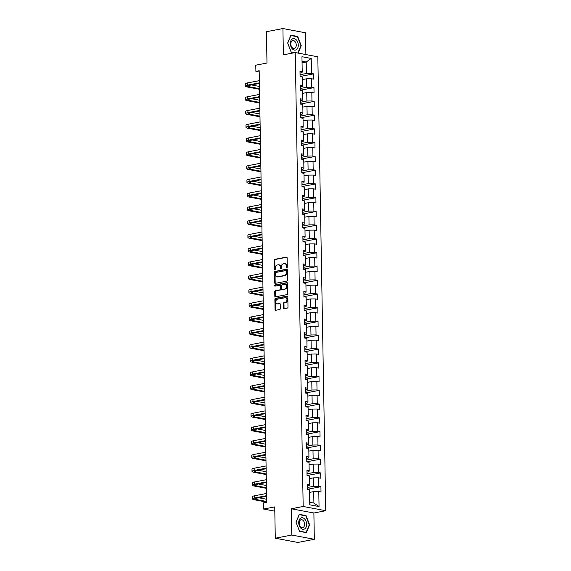 <?xml version="1.0" encoding="UTF-8"?>
<svg xmlns="http://www.w3.org/2000/svg" width="571" height="571" viewBox="0 0 571 571"><rect width="100%" height="100%" fill="white"/><g stroke="black" fill="none" stroke-linecap="round" stroke-linejoin="round"><path stroke-width="0.86" d="M286.856 267.735A0.614 0.45 -79.4 0 0 287.299 267.035L287.134 257.842A0.885 0.635 -79.4 0 0 286.471 257.1L274.822 259.334A0.885 0.635 -79.4 0 0 274.187 260.326L274.351 269.526A0.614 0.45 -79.4 0 0 275.258 269.348L275.236 268.163A2.819 2.041 -79.4 0 1 277.256 264.994L278.227 264.808A2.819 2.041 -79.4 0 1 278.798 264.801A2.819 2.041 -79.4 0 1 280.347 267.178L280.368 268.37A0.614 0.45 -79.4 0 0 281.275 268.192L281.253 267.007A2.819 2.041 -79.4 0 1 283.28 263.838L284.251 263.652A2.819 2.041 -79.4 0 1 284.822 263.645A2.819 2.041 -79.4 0 1 286.371 266.022L286.392 267.214A0.614 0.45 -79.4 0 0 286.856 267.735M283.43 307.94A0.885 0.635 -79.4 0 0 284.094 308.683L287.363 308.055A0.885 0.635 -79.4 0 0 287.991 307.062L287.82 296.841A0.885 0.635 -79.4 0 0 287.156 296.106L275.5 298.34A0.885 0.635 -79.4 0 0 274.872 299.332L275.051 309.546A0.885 0.635 -79.4 0 0 275.714 310.289L279.662 309.532A0.885 0.635 -79.4 0 0 280.29 308.54L280.218 304.165A0.885 0.635 -79.4 0 0 279.554 303.429L277.599 303.801A2.363 1.706 -79.4 0 1 277.121 303.808A2.363 1.706 -79.4 0 1 275.836 301.495A2.363 1.706 -79.4 0 1 277.513 299.168L285.186 297.698A2.363 1.706 -79.4 0 1 285.657 297.698A2.363 1.706 -79.4 0 1 286.949 300.003A2.363 1.706 -79.4 0 1 285.264 302.33L283.987 302.573A0.885 0.635 -79.4 0 0 283.352 303.565L283.43 307.94L284.044 308.055A0.885 0.635 -79.4 0 0 284.258 308.647M305.878 54.552L305.499 32.79L282.923 28.55L266.436 31.712L266.985 63.031L255.772 65.18L255.887 71.354L259.177 70.725L266.714 502.244L263.417 502.873L263.524 509.047L274.808 511.166M291.767 535.048L314.335 539.288L313.879 513.001L291.303 508.761L291.767 535.048L275.279 538.21L274.737 506.898L263.524 509.047M291.303 508.761L303.172 506.477L295.25 52.561L317.826 56.8L325.748 510.717L303.172 506.477M282.923 28.55L283.38 54.837L295.25 52.561M286.892 281.125A0.885 0.635 -79.4 0 0 287.527 280.133L287.349 269.919A0.885 0.635 -79.4 0 0 286.685 269.177L275.036 271.411A0.885 0.635 -79.4 0 0 274.401 272.403L274.58 282.616A0.885 0.635 -79.4 0 0 275.243 283.359L286.892 281.125M287.584 283.38L287.763 293.601A0.885 0.635 -79.4 0 1 287.127 294.586L275.479 296.827A0.885 0.635 -79.4 0 1 274.815 296.085L274.737 291.71A0.885 0.635 -79.4 0 1 275.372 290.718L280.097 289.811A0.885 0.635 -79.4 0 0 280.725 288.826L280.675 285.921A0.885 0.635 -79.4 0 0 280.011 285.179L275.094 286.128A0.614 0.45 -79.4 0 1 275.072 284.915L286.92 282.638A0.885 0.635 -79.4 0 1 287.584 283.38M314.335 539.288L297.855 542.45L275.279 538.21M320.923 486.692L318.697 486.271L318.547 477.806L320.774 478.22L320.681 472.931L318.454 472.51L318.304 464.045L320.531 464.459L320.438 459.17L318.211 458.749L318.068 450.283L320.295 450.705L320.203 445.409L317.976 444.987L317.826 436.522L320.053 436.943L319.96 431.647L317.733 431.226L317.583 422.761L319.81 423.182L319.717 417.886L317.49 417.472L317.348 409L319.574 409.421L319.482 404.125L317.255 403.711L317.105 395.239L319.332 395.66L319.239 390.364L317.012 389.95L316.862 381.478L319.089 381.899L318.996 376.603L316.769 376.189L316.627 367.717L318.854 368.138L318.761 362.842L316.534 362.428L316.384 353.956L318.611 354.377L318.518 349.081L316.291 348.667L316.141 340.195L318.368 340.616L318.275 335.327L316.048 334.906L315.906 326.441L318.133 326.855L318.04 321.566L315.813 321.145L315.663 312.68L317.89 313.094L317.797 307.805L315.57 307.384L315.42 298.918L317.647 299.332L317.555 294.044L315.328 293.622L315.185 285.157L317.412 285.571L317.319 280.282L315.092 279.861L314.942 271.396L317.169 271.81L317.076 266.521L314.849 266.1L314.7 257.635L316.926 258.056L316.834 252.76L314.607 252.339L314.464 243.874L316.691 244.295L316.598 238.999L314.371 238.578L314.221 230.113L316.448 230.534L316.355 225.238L314.129 224.824L313.979 216.352L316.206 216.773L316.12 211.477L313.893 211.063L313.743 202.591L315.97 203.012L315.877 197.716L313.65 197.302L313.5 188.83L315.727 189.251L315.635 183.955L313.408 183.541L313.265 175.069L315.485 175.49L315.399 170.194L313.172 169.78L313.022 161.308L315.249 161.729L315.156 156.433L312.929 156.019L312.78 147.546L315.006 147.968L314.914 142.679L312.687 142.258L312.544 133.792L314.771 134.206L314.678 128.918L312.451 128.496L312.301 120.031L314.528 120.445L314.435 115.156L312.209 114.735L312.059 106.27L314.286 106.684L314.193 101.395L311.966 100.974L311.823 92.509L314.05 92.923L313.957 87.634L311.73 87.213L311.58 78.748L313.807 79.162L313.715 73.873L311.488 73.452L311.224 58.456L301.952 56.715L302.216 71.71L299.989 71.296L300.082 76.585L302.309 77.006L302.452 85.472L300.225 85.058L300.317 90.346L302.544 90.768L302.694 99.233L300.467 98.819L300.56 104.108L302.787 104.529L302.937 112.994L300.71 112.58L300.803 117.869L303.03 118.29L303.172 126.755L300.946 126.334L301.038 131.63L303.265 132.051L303.415 140.516L301.188 140.095L301.281 145.391L303.508 145.805L303.658 154.277L301.431 153.856L301.524 159.152L303.751 159.566L303.893 168.038L301.666 167.617L301.759 172.913L303.986 173.327L304.136 181.799L301.909 181.378L302.002 186.674L304.229 187.088L304.379 195.56L302.152 195.139L302.245 200.435L304.471 200.849L304.614 209.321L302.387 208.9L302.48 214.196L304.707 214.61L304.857 223.083L302.63 222.661L302.723 227.95L304.95 228.371L305.1 236.837L302.873 236.423L302.965 241.711L305.192 242.133L305.335 250.598L303.108 250.184L303.201 255.473L305.428 255.894L305.578 264.359L303.351 263.945L303.444 269.234L305.671 269.655L305.82 278.12L303.594 277.706L303.686 282.995L305.913 283.416L306.056 291.881L303.829 291.467L303.922 296.756L306.149 297.177L306.299 305.642L304.072 305.228L304.165 310.517L306.391 310.938L306.541 319.403L304.314 318.982L304.407 324.278L306.627 324.699L306.777 333.164L304.55 332.743L304.643 338.039L306.87 338.453L307.02 346.925L304.793 346.504L304.885 351.8L307.112 352.214L307.262 360.686L305.035 360.265L305.121 365.561L307.348 365.975L307.498 374.448L305.271 374.026L305.364 379.322L307.591 379.736L307.74 388.209L305.514 387.788L305.606 393.084L307.833 393.498L307.976 401.97L305.749 401.549L305.842 406.845L308.069 407.259L308.219 415.731L305.992 415.31L306.085 420.599L308.311 421.02L308.461 429.485L306.234 429.071L306.327 434.36L308.554 434.781L308.697 443.246L306.47 442.832L306.563 448.121L308.79 448.542L308.94 457.007L306.713 456.593L306.805 461.882L309.032 462.303L309.182 470.768L306.955 470.354L307.048 475.643L309.275 476.064L309.418 484.529L307.191 484.115L307.284 489.404L309.511 489.825L309.775 504.821L319.046 506.563L318.789 491.567L321.009 491.981L320.923 486.692L307.284 489.311M309.318 478.648L313.465 477.856L313.615 486.321L307.255 487.541M307.227 485.878L309.225 485.493L309.418 484.529M313.615 486.321L318.697 486.271M313.465 477.856L318.547 477.806M309.075 464.887L313.229 464.095L313.372 472.56L307.012 473.78M306.984 472.117L308.982 471.732L309.182 470.768M313.372 472.56L318.454 472.51M313.229 464.095L318.304 464.045M308.84 451.126L312.987 450.333L313.136 458.798L306.77 460.019M306.741 458.356L308.74 457.971L308.94 457.007M313.136 458.798L318.211 458.749M312.987 450.333L318.068 450.283M308.597 437.365L312.744 436.572L312.894 445.037L306.534 446.258M306.506 444.595L308.504 444.217L308.697 443.246M312.894 445.037L317.976 444.987M312.744 436.572L317.826 436.522M308.354 423.603L312.508 422.811L312.658 431.276L306.292 432.497M306.263 430.834L308.261 430.455L308.461 429.485M312.658 431.276L317.733 431.226M312.508 422.811L317.583 422.761M308.119 409.842L312.266 409.05L312.416 417.515L306.056 418.736M306.02 417.073L308.019 416.694L308.219 415.731M312.416 417.515L317.49 417.472M312.266 409.05L317.348 409M307.876 396.088L312.03 395.289L312.173 403.754L305.813 404.975M305.785 403.319L307.783 402.933L307.976 401.97M312.173 403.754L317.255 403.711M312.03 395.289L317.105 395.239M307.633 382.327L311.787 381.528L311.937 389.993L305.571 391.221M305.542 389.558L307.541 389.172L307.74 388.209M311.937 389.993L317.012 389.95M311.787 381.528L316.862 381.478M307.398 368.566L311.545 367.767L311.695 376.232L305.335 377.46M305.299 375.797L307.305 375.411L307.498 374.448M311.695 376.232L316.769 376.189M311.545 367.767L316.627 367.717M307.155 354.805L311.309 354.006L311.452 362.478L305.092 363.698M305.064 362.035L307.062 361.65L307.262 360.686M311.452 362.478L316.534 362.428M311.309 354.006L316.384 353.956M306.913 341.044L311.067 340.245L311.216 348.717L304.85 349.937M304.821 348.274L306.82 347.889L307.02 346.925M311.216 348.717L316.291 348.667M311.067 340.245L316.141 340.195M306.677 327.283L310.824 326.484L310.974 334.956L304.614 336.176M304.586 334.513L306.584 334.128L306.777 333.164M310.974 334.956L316.048 334.906M310.824 326.484L315.906 326.441M306.434 313.522L310.588 312.722L310.731 321.195L304.372 322.415M304.343 320.752L306.341 320.367L306.541 319.403M310.731 321.195L315.813 321.145M310.588 312.722L315.663 312.68M306.199 299.761L310.346 298.961L310.496 307.434L304.129 308.654M304.1 306.991L306.099 306.606L306.299 305.642M310.496 307.434L315.57 307.384M310.346 298.961L315.42 298.918M305.956 286L310.103 285.207L310.253 293.672L303.893 294.893M303.865 293.23L305.863 292.844L306.056 291.881M310.253 293.672L315.328 293.622M310.103 285.207L315.185 285.157M305.713 272.239L309.867 271.446L310.01 279.911L303.651 281.132M303.622 279.469L305.621 279.083L305.82 278.12M310.01 279.911L315.092 279.861M309.867 271.446L314.942 271.396M305.478 258.477L309.625 257.685L309.775 266.15L303.408 267.371M303.379 265.708L305.378 265.322L305.578 264.359M309.775 266.15L314.849 266.1M309.625 257.685L314.7 257.635M305.235 244.716L309.382 243.924L309.532 252.389L303.172 253.61M303.144 251.947L305.142 251.568L305.335 250.598M309.532 252.389L314.607 252.339M309.382 243.924L314.464 243.874M304.993 230.955L309.147 230.163L309.289 238.628L302.93 239.849M302.901 238.186L304.9 237.807L305.1 236.837M309.289 238.628L314.371 238.578M309.147 230.163L314.221 230.113M304.757 217.194L308.904 216.402L309.054 224.867L302.687 226.087M302.659 224.424L304.657 224.046L304.857 223.083M309.054 224.867L314.129 224.824M308.904 216.402L313.979 216.352M304.514 203.44L308.661 202.641L308.811 211.106L302.452 212.326M302.423 210.67L304.422 210.285L304.614 209.321M308.811 211.106L313.893 211.063M308.661 202.641L313.743 202.591M304.272 189.679L308.426 188.88L308.568 197.345L302.209 198.572M302.18 196.909L304.179 196.524L304.379 195.56M308.568 197.345L313.65 197.302M308.426 188.88L313.5 188.83M304.036 175.918L308.183 175.119L308.333 183.584L301.966 184.811M301.938 183.148L303.936 182.763L304.136 181.799M308.333 183.584L313.408 183.541M308.183 175.119L313.265 175.069M303.793 162.157L307.94 161.357L308.09 169.83L301.731 171.05M301.702 169.387L303.701 169.002L303.893 168.038M308.09 169.83L313.172 169.78M307.94 161.357L313.022 161.308M303.551 148.396L307.705 147.596L307.848 156.069L301.488 157.289M301.459 155.626L303.458 155.241L303.658 154.277M307.848 156.069L312.929 156.019M307.705 147.596L312.78 147.546M303.315 134.635L307.462 133.835L307.612 142.307L301.245 143.528M301.217 141.865L303.215 141.48L303.415 140.516M307.612 142.307L312.687 142.258M307.462 133.835L312.544 133.792M303.073 120.874L307.219 120.074L307.369 128.546L301.01 129.767M300.981 128.104L302.98 127.718L303.172 126.755M307.369 128.546L312.451 128.496M307.219 120.074L312.301 120.031M302.83 107.112L306.984 106.313L307.134 114.785L300.767 116.006M300.739 114.343L302.737 113.957L302.937 112.994M307.134 114.785L312.209 114.735M306.984 106.313L312.059 106.27M302.594 93.351L306.741 92.559L306.891 101.024L300.532 102.245M300.496 100.582L302.494 100.196L302.694 99.233M306.891 101.024L311.966 100.974M306.741 92.559L311.823 92.509M302.352 79.59L306.506 78.798L306.648 87.263L300.289 88.484M300.26 86.821L302.259 86.435L302.452 85.472M306.648 87.263L311.73 87.213M306.506 78.798L311.58 78.748M302.059 62.831L306.213 62.032L306.413 73.502L300.046 74.722M300.018 73.059L302.016 72.674L302.216 71.71M306.413 73.502L311.488 73.452M302.03 61.254L306.213 62.032L311.224 58.456M313.879 513.001L325.748 510.717M255.887 71.354L259.205 71.982M309.732 502.294L313.907 503.08L313.707 491.61L309.561 492.409M313.907 503.08L319.046 506.563M313.707 491.61L318.789 491.567M300.082 76.493L313.715 73.873M300.317 90.254L313.957 87.634M300.56 104.015L314.193 101.395M300.796 117.769L314.435 115.156M301.038 131.53L314.678 128.918M301.281 145.291L314.914 142.679M301.517 159.052L315.156 156.433M301.759 172.813L315.399 170.194M302.002 186.574L315.635 183.955M302.237 200.335L315.877 197.716M302.48 214.096L316.12 211.477M302.723 227.858L316.355 225.238M302.958 241.619L316.598 238.999M303.201 255.38L316.834 252.76M303.444 269.141L317.076 266.521M303.679 282.902L317.319 280.282M303.922 296.663L317.555 294.044M304.165 310.417L317.797 307.805M304.4 324.178L318.04 321.566M304.643 337.939L318.275 335.327M304.885 351.7L318.518 349.081M305.121 365.461L318.761 362.842M305.364 379.223L318.996 376.603M305.606 392.984L319.239 390.364M305.842 406.745L319.482 404.125M306.085 420.506L319.717 417.886M306.32 434.267L319.96 431.647M306.563 448.028L320.203 445.409M306.805 461.789L320.438 459.17M307.041 475.55L320.681 472.931M298.155 53.103L301.245 45.616L297.698 36.465L290.903 35.195L287.648 43.068L291.196 52.218L294.151 52.768M306.363 532.643L309.61 524.77L306.063 515.62L299.268 514.343L296.014 522.215L299.561 531.365L306.363 532.643M296.87 36.63L297.698 36.465M300.867 45.694L301.245 45.616M305.235 515.777L306.063 515.62M309.232 524.842L309.61 524.77M287.063 267.621A0.614 0.45 -79.4 0 1 286.999 267.328L286.977 266.136A2.819 2.041 -79.4 0 0 285.429 263.759L284.822 263.645M278.798 264.801L279.412 264.915A2.819 2.041 -79.4 0 1 280.961 267.292L280.982 268.484A0.614 0.45 -79.4 0 0 281.046 268.777M286.92 257.243L275.429 259.448A0.885 0.635 -79.4 0 0 274.801 260.44L274.958 269.64A0.614 0.45 -79.4 0 0 275.029 269.933M287.127 269.319L275.643 271.525A0.885 0.635 -79.4 0 0 275.008 272.517L275.186 282.738A0.885 0.635 -79.4 0 0 275.408 283.33M286.456 271.047A0.614 0.45 -79.4 0 0 285.992 270.526L275.764 272.488A0.614 0.45 -79.4 0 0 275.322 273.181L275.343 274.437A2.819 2.041 -79.4 0 0 276.899 276.814A2.819 2.041 -79.4 0 0 277.463 276.807L284.458 275.465A2.819 2.041 -79.4 0 0 286.478 272.303L286.456 271.047L287.063 271.161A0.614 0.45 -79.4 0 0 286.606 270.64L286.235 270.568M276.899 276.814L277.506 276.928A2.819 2.041 -79.4 0 0 278.077 276.928L277.463 276.807M287.063 271.161L287.092 272.417A2.819 2.041 -79.4 0 1 285.065 275.579L278.077 276.928M280.625 285.293A0.885 0.635 -79.4 0 1 281.289 286.035L281.339 288.94A0.885 0.635 -79.4 0 1 280.704 289.925L275.979 290.839A0.885 0.635 -79.4 0 0 275.35 291.824L275.422 296.199A0.885 0.635 -79.4 0 0 275.643 296.792M287.363 282.788L275.686 285.029A0.614 0.45 -79.4 0 0 275.343 286.078M285 288.869A2.363 1.706 -79.4 0 0 286.678 286.549A2.363 1.706 -79.4 0 0 285.393 284.237A2.363 1.706 -79.4 0 0 284.915 284.237L282.217 284.758A0.885 0.635 -79.4 0 0 281.582 285.75L281.631 288.648A0.885 0.635 -79.4 0 0 282.295 289.39L285.607 288.99A2.363 1.706 -79.4 0 0 287.292 286.663A2.363 1.706 -79.4 0 0 286.007 284.351L285.393 284.237M282.559 289.44A0.885 0.635 -79.4 0 0 282.909 289.504L282.295 289.39M285.607 288.99L282.909 289.504M285.657 297.698L286.271 297.812A2.363 1.706 -79.4 0 1 287.556 300.118A2.363 1.706 -79.4 0 1 285.878 302.444L284.601 302.687A0.885 0.635 -79.4 0 0 283.965 303.679L284.044 308.055M277.121 303.808L277.727 303.922A2.363 1.706 -79.4 0 0 278.205 303.915L277.599 303.801M279.997 303.572L278.205 303.915M287.598 296.249L276.114 298.455A0.885 0.635 -79.4 0 0 275.479 299.447L275.657 309.66A0.885 0.635 -79.4 0 0 275.879 310.26M259.505 89.283L247.079 86.949A6.738 1.278 -1 0 1 245.287 86.121L245.252 83.916A6.738 1.278 -1 0 1 247.414 82.938L259.355 80.647M245.287 86.121A6.738 1.278 -1 0 1 247.45 85.143L259.391 82.852M259.405 83.43L248.977 85.429A4.489 0.849 179 0 0 247.536 86.078A4.489 0.849 179 0 0 248.728 86.635L259.491 88.655M251.468 84.951L259.455 86.449M292.423 48.963A5.838 3.883 79.1 0 0 297.798 47.878A5.838 3.883 79.1 0 0 296.213 39.777A5.838 3.883 79.1 0 0 290.832 40.855A5.838 3.883 79.1 0 0 292.423 48.963M292.238 47.664A3.997 2.655 79.1 0 0 294.293 48.442A3.997 2.655 79.1 0 0 296.235 45.544A3.997 2.655 79.1 0 0 294.836 41.376A3.997 2.655 79.1 0 0 292.78 40.591A3.997 2.655 79.1 0 0 290.839 43.489A3.997 2.655 79.1 0 0 292.238 47.664M290.767 35.523L297.47 36.737L300.903 45.601L297.834 53.039M294.707 52.66L291.167 51.997L287.734 43.132L290.882 35.502M306.648 524.264A5.838 3.883 79.1 0 0 302.58 517.783A5.838 3.883 79.1 0 0 298.719 522.772A5.838 3.883 79.1 0 0 302.78 529.253A5.838 3.883 79.1 0 0 306.648 524.264M304.614 524.178A3.997 2.655 79.1 0 0 301.145 519.738A3.997 2.655 79.1 0 0 299.183 523.157A3.997 2.655 79.1 0 0 302.651 527.597A3.997 2.655 79.1 0 0 304.614 524.178M299.532 531.144L296.092 522.279L299.247 514.649L305.828 515.891L309.268 524.756L306.12 532.386L299.482 531.158M305.556 532.493L306.12 532.386M259.748 103.044L247.322 100.71A6.738 1.278 -1 0 1 245.53 99.882L245.494 97.677A6.738 1.278 -1 0 1 247.657 96.699L259.591 94.408M245.53 99.882A6.738 1.278 -1 0 1 247.693 98.904L259.634 96.613M259.641 97.191L249.22 99.19A4.489 0.849 179 0 0 247.778 99.839A4.489 0.849 179 0 0 248.97 100.396L259.734 102.416M251.711 98.712L259.698 100.211M259.983 116.805L247.564 114.471A6.738 1.278 -1 0 1 245.773 113.643L245.73 111.438A6.738 1.278 -1 0 1 247.893 110.46L259.834 108.169M245.773 113.643A6.738 1.278 -1 0 1 247.935 112.665L259.869 110.374M259.884 110.945L249.456 112.951A4.489 0.849 179 0 0 248.014 113.6A4.489 0.849 179 0 0 249.213 114.157L259.976 116.177M251.947 112.473L259.933 113.972M260.226 130.566L247.8 128.232A6.738 1.278 -1 0 1 246.008 127.404L245.973 125.199A6.738 1.278 -1 0 1 248.135 124.221L260.076 121.93M246.008 127.404A6.738 1.278 -1 0 1 248.171 126.427L260.112 124.128M260.126 124.706L249.698 126.712A4.489 0.849 179 0 0 248.257 127.362A4.489 0.849 179 0 0 249.448 127.918L260.212 129.938M252.189 126.234L260.176 127.733M260.469 144.327L248.042 141.993A6.738 1.278 -1 0 1 246.251 141.158L246.215 138.96A6.738 1.278 -1 0 1 248.378 137.982L260.312 135.684M246.251 141.158A6.738 1.278 -1 0 1 248.414 140.188L260.355 137.889M260.362 138.468L249.941 140.473A4.489 0.849 179 0 0 248.499 141.123A4.489 0.849 179 0 0 249.691 141.679L260.455 143.699M252.432 139.995L260.419 141.494M260.704 158.088L248.285 155.755A6.738 1.278 -1 0 1 246.494 154.919L246.451 152.714A6.738 1.278 -1 0 1 248.613 151.743L260.554 149.445M246.494 154.919A6.738 1.278 -1 0 1 248.656 153.949L260.59 151.65M260.604 152.229L250.177 154.234A4.489 0.849 179 0 0 248.735 154.884A4.489 0.849 179 0 0 249.934 155.44L260.697 157.46M252.667 153.756L260.654 155.255M260.947 171.85L248.521 169.516A6.738 1.278 -1 0 1 246.729 168.681L246.693 166.475A6.738 1.278 -1 0 1 248.856 165.497L260.797 163.206M246.729 168.681A6.738 1.278 -1 0 1 248.892 167.703L260.833 165.412M260.84 165.99L250.419 167.995A4.489 0.849 179 0 0 248.977 168.645A4.489 0.849 179 0 0 250.169 169.202L260.933 171.221M252.91 167.517L260.897 169.016M261.183 185.611L248.763 183.277A6.738 1.278 -1 0 1 246.972 182.442L246.936 180.236A6.738 1.278 -1 0 1 249.099 179.258L261.033 176.967M246.972 182.442A6.738 1.278 -1 0 1 249.134 181.464L261.075 179.173M261.083 179.751L250.662 181.756A4.489 0.849 179 0 0 249.22 182.406A4.489 0.849 179 0 0 250.412 182.956L261.175 184.983M253.146 181.278L261.14 182.777M261.425 199.372L249.006 197.038A6.738 1.278 -1 0 1 247.214 196.203L247.172 193.997A6.738 1.278 -1 0 1 249.334 193.019L261.275 190.728M247.214 196.203A6.738 1.278 -1 0 1 249.377 195.225L261.311 192.934M261.325 193.512L250.897 195.51A4.489 0.849 179 0 0 249.456 196.167A4.489 0.849 179 0 0 250.655 196.717L261.418 198.744M253.388 195.032L261.375 196.538M261.668 213.133L249.242 210.799A6.738 1.278 -1 0 1 247.45 209.964L247.414 207.758A6.738 1.278 -1 0 1 249.577 206.781L261.518 204.489M247.45 209.964A6.738 1.278 -1 0 1 249.613 208.986L261.554 206.695M261.561 207.273L251.14 209.272A4.489 0.849 179 0 0 249.698 209.928A4.489 0.849 179 0 0 250.89 210.478L261.654 212.505M253.631 208.793L261.618 210.299M261.903 226.887L249.484 224.56A6.738 1.278 -1 0 1 247.693 223.725L247.657 221.519A6.738 1.278 -1 0 1 249.812 220.542L261.754 218.25M247.693 223.725A6.738 1.278 -1 0 1 249.855 222.747L261.796 220.456M261.803 221.034L251.383 223.033A4.489 0.849 179 0 0 249.941 223.689A4.489 0.849 179 0 0 251.133 224.239L261.896 226.259M253.867 222.554L261.853 224.053M262.146 240.648L249.727 238.321A6.738 1.278 -1 0 1 247.935 237.486L247.893 235.281A6.738 1.278 -1 0 1 250.055 234.303L261.996 232.012M247.935 237.486A6.738 1.278 -1 0 1 250.098 236.508L262.032 234.217M262.046 234.795L251.618 236.794A4.489 0.849 179 0 0 250.177 237.443A4.489 0.849 179 0 0 251.376 238L262.139 240.02M254.109 236.315L262.096 237.814M262.389 254.409L249.962 252.075A6.738 1.278 -1 0 1 248.171 251.247L248.135 249.042A6.738 1.278 -1 0 1 250.298 248.064L262.239 245.773M248.171 251.247A6.738 1.278 -1 0 1 250.334 250.269L262.275 247.978M262.282 248.556L251.861 250.555A4.489 0.849 179 0 0 250.419 251.204A4.489 0.849 179 0 0 251.611 251.761L262.375 253.781M254.352 250.077L262.339 251.575M262.624 268.17L250.205 265.836A6.738 1.278 -1 0 1 248.414 265.008L248.378 262.803A6.738 1.278 -1 0 1 250.533 261.825L262.474 259.534M248.414 265.008A6.738 1.278 -1 0 1 250.576 264.03L262.517 261.739M262.524 262.317L252.096 264.316A4.489 0.849 179 0 0 250.662 264.965A4.489 0.849 179 0 0 251.854 265.522L262.617 267.542M254.587 263.838L262.574 265.337M262.867 281.931L250.448 279.597A6.738 1.278 -1 0 1 248.656 278.769L248.613 276.564A6.738 1.278 -1 0 1 250.776 275.586L262.717 273.295M248.656 278.769A6.738 1.278 -1 0 1 250.812 277.791L262.753 275.5M262.767 276.079L252.339 278.077A4.489 0.849 179 0 0 250.897 278.727A4.489 0.849 179 0 0 252.096 279.283L262.853 281.303M254.83 277.599L262.817 279.098M263.11 295.692L250.683 293.358A6.738 1.278 -1 0 1 248.892 292.53L248.856 290.325A6.738 1.278 -1 0 1 251.019 289.347L262.96 287.056M248.892 292.53A6.738 1.278 -1 0 1 251.054 291.553L262.995 289.261M263.003 289.84L252.582 291.838A4.489 0.849 179 0 0 251.14 292.488A4.489 0.849 179 0 0 252.332 293.044L263.095 295.064M255.073 291.36L263.06 292.859M263.345 309.453L250.926 307.119A6.738 1.278 -1 0 1 249.134 306.292L249.092 304.086A6.738 1.278 -1 0 1 251.254 303.108L263.195 300.817M249.134 306.292A6.738 1.278 -1 0 1 251.297 305.314L263.238 303.023M263.245 303.594L252.817 305.599A4.489 0.849 179 0 0 251.383 306.249A4.489 0.849 179 0 0 252.575 306.805L263.338 308.825M255.308 305.121L263.295 306.62M263.588 323.215L251.169 320.881A6.738 1.278 -1 0 1 249.377 320.053L249.334 317.847A6.738 1.278 -1 0 1 251.497 316.869L263.438 314.578M249.377 320.053A6.738 1.278 -1 0 1 251.533 319.075L263.474 316.777M263.488 317.355L253.06 319.36A4.489 0.849 179 0 0 251.618 320.01A4.489 0.849 179 0 0 252.817 320.567L263.574 322.586M255.551 318.882L263.538 320.381M263.831 336.976L251.404 334.642A6.738 1.278 -1 0 1 249.613 333.807L249.577 331.608A6.738 1.278 -1 0 1 251.74 330.63L263.681 328.332M249.613 333.807A6.738 1.278 -1 0 1 251.775 332.836L263.716 330.538M263.723 331.116L253.303 333.121A4.489 0.849 179 0 0 251.861 333.771A4.489 0.849 179 0 0 253.053 334.328L263.816 336.348M255.794 332.643L263.781 334.142M264.066 350.737L251.647 348.403A6.738 1.278 -1 0 1 249.855 347.568L249.812 345.362A6.738 1.278 -1 0 1 251.975 344.392L263.916 342.093M249.855 347.568A6.738 1.278 -1 0 1 252.018 346.597L263.959 344.299M263.966 344.877L253.538 346.882A4.489 0.849 179 0 0 252.096 347.532A4.489 0.849 179 0 0 253.296 348.089L264.059 350.109M256.029 346.404L264.016 347.903M264.309 364.498L251.89 362.164A6.738 1.278 -1 0 1 250.091 361.329L250.055 359.123A6.738 1.278 -1 0 1 252.218 358.145L264.159 355.854M250.091 361.329A6.738 1.278 -1 0 1 252.254 360.351L264.195 358.06M264.209 358.638L253.781 360.644A4.489 0.849 179 0 0 252.339 361.293A4.489 0.849 179 0 0 253.531 361.85L264.294 363.87M256.272 360.165L264.259 361.664M264.551 378.259L252.125 375.925A6.738 1.278 -1 0 1 250.334 375.09L250.298 372.884A6.738 1.278 -1 0 1 252.461 371.907L264.394 369.615M250.334 375.09A6.738 1.278 -1 0 1 252.496 374.112L264.437 371.821M264.444 372.399L254.024 374.405A4.489 0.849 179 0 0 252.582 375.054A4.489 0.849 179 0 0 253.774 375.604L264.537 377.631M256.515 373.926L264.501 375.425M264.787 392.02L252.368 389.686A6.738 1.278 -1 0 1 250.576 388.851L250.533 386.646A6.738 1.278 -1 0 1 252.696 385.668L264.637 383.377M250.576 388.851A6.738 1.278 -1 0 1 252.739 387.873L264.68 385.582M264.687 386.16L254.259 388.159A4.489 0.849 179 0 0 252.817 388.815A4.489 0.849 179 0 0 254.016 389.365L264.78 391.392M256.75 387.68L264.737 389.186M265.03 405.781L252.603 403.447A6.738 1.278 -1 0 1 250.812 402.612L250.776 400.407A6.738 1.278 -1 0 1 252.939 399.429L264.88 397.138M250.812 402.612A6.738 1.278 -1 0 1 252.974 401.634L264.915 399.343M264.93 399.921L254.502 401.92A4.489 0.849 179 0 0 253.06 402.576A4.489 0.849 179 0 0 254.252 403.126L265.015 405.153M256.993 401.442L264.98 402.948M265.272 419.535L252.846 417.208A6.738 1.278 -1 0 1 251.054 416.373L251.019 414.168A6.738 1.278 -1 0 1 253.181 413.19L265.115 410.899M251.054 416.373A6.738 1.278 -1 0 1 253.217 415.395L265.158 413.104M265.165 413.682L254.745 415.681A4.489 0.849 179 0 0 253.303 416.338A4.489 0.849 179 0 0 254.495 416.887L265.258 418.907M257.236 415.203L265.222 416.702M265.508 433.296L253.089 430.969A6.738 1.278 -1 0 1 251.297 430.134L251.254 427.929A6.738 1.278 -1 0 1 253.417 426.951L265.358 424.66M251.297 430.134A6.738 1.278 -1 0 1 253.46 429.156L265.394 426.865M265.408 427.443L254.98 429.442A4.489 0.849 179 0 0 253.538 430.091A4.489 0.849 179 0 0 254.737 430.648L265.501 432.668M257.471 428.964L265.458 430.463M265.751 447.057L253.324 444.723A6.738 1.278 -1 0 1 251.533 443.895L251.497 441.69A6.738 1.278 -1 0 1 253.66 440.712L265.601 438.421M251.533 443.895A6.738 1.278 -1 0 1 253.695 442.918L265.636 440.626M265.651 441.205L255.223 443.203A4.489 0.849 179 0 0 253.781 443.853A4.489 0.849 179 0 0 254.973 444.409L265.736 446.429M257.714 442.725L265.701 444.224M265.986 460.818L253.567 458.484A6.738 1.278 -1 0 1 251.775 457.657L251.74 455.451A6.738 1.278 -1 0 1 253.902 454.473L265.836 452.182M251.775 457.657A6.738 1.278 -1 0 1 253.938 456.679L265.879 454.388M265.886 454.966L255.465 456.964A4.489 0.849 179 0 0 254.024 457.614A4.489 0.849 179 0 0 255.216 458.17L265.979 460.19M257.956 456.486L265.943 457.985M266.229 474.58L253.81 472.246A6.738 1.278 -1 0 1 252.018 471.418L251.975 469.212A6.738 1.278 -1 0 1 254.138 468.234L266.079 465.943M252.018 471.418A6.738 1.278 -1 0 1 254.181 470.44L266.115 468.149M266.129 468.727L255.701 470.725A4.489 0.849 179 0 0 254.259 471.375A4.489 0.849 179 0 0 255.458 471.932L266.222 473.951M258.192 470.247L266.179 471.746M266.471 488.341L254.045 486.007A6.738 1.278 -1 0 1 252.254 485.179L252.218 482.973A6.738 1.278 -1 0 1 254.38 481.995L266.322 479.704M252.254 485.179A6.738 1.278 -1 0 1 254.416 484.201L266.357 481.91M266.364 482.488L255.944 484.486A4.489 0.849 179 0 0 254.502 485.136A4.489 0.849 179 0 0 255.694 485.693L266.457 487.713M258.435 484.008L266.421 485.507M266.707 502.102L254.288 499.768A6.738 1.278 -1 0 1 252.496 498.94L252.461 496.734A6.738 1.278 -1 0 1 254.623 495.756L266.557 493.465M252.496 498.94A6.738 1.278 -1 0 1 254.659 497.962L266.6 495.671M266.607 496.242L256.186 498.247A4.489 0.849 179 0 0 254.745 498.897A4.489 0.849 179 0 0 255.936 499.454L266.7 501.474M258.67 497.769L266.664 499.268M286.977 266.136L286.371 266.022M280.982 268.484L280.368 268.37M280.961 267.292L280.347 267.178M274.958 269.64L274.351 269.526M274.801 260.44L274.187 260.326M275.429 259.448L274.822 259.334M286.999 267.328L286.392 267.214M275.186 282.738L274.58 282.616M275.008 272.517L274.401 272.403M275.643 271.525L275.036 271.411M285.065 275.579L284.458 275.465M287.092 272.417L286.478 272.303M275.422 296.199L274.815 296.085M275.35 291.824L274.737 291.71M275.979 290.839L275.372 290.718M280.704 289.925L280.097 289.811M281.339 288.94L280.725 288.826M281.289 286.035L280.675 285.921M275.686 285.029L275.072 284.915M283.965 303.679L283.352 303.565M284.601 302.687L283.987 302.573M285.878 302.444L285.264 302.33M275.657 309.66L275.051 309.546M275.479 299.447L274.872 299.332M276.114 298.455L275.5 298.34M247.414 82.938L247.45 85.143M248.713 85.486L248.728 86.635M247.657 96.699L247.693 98.904M248.949 99.247L248.97 100.396M247.893 110.46L247.935 112.665M249.192 113.008L249.213 114.157M248.135 124.221L248.171 126.427M249.434 126.769L249.448 127.918M248.378 137.982L248.414 140.188M249.67 140.523L249.691 141.679M248.613 151.743L248.656 153.949M249.912 154.284L249.934 155.44M248.856 165.497L248.892 167.703M250.155 168.045L250.169 169.202M249.099 179.258L249.134 181.464M250.391 181.806L250.412 182.956M249.334 193.019L249.377 195.225M250.633 195.567L250.655 196.717M249.577 206.781L249.613 208.986M250.876 209.329L250.89 210.478M249.812 220.542L249.855 222.747M251.112 223.09L251.133 224.239M250.055 234.303L250.098 236.508M251.354 236.851L251.376 238M250.298 248.064L250.334 250.269M251.59 250.612L251.611 251.761M250.533 261.825L250.576 264.03M251.832 264.373L251.854 265.522M250.776 275.586L250.812 277.791M252.075 278.134L252.096 279.283M251.019 289.347L251.054 291.553M252.311 291.895L252.332 293.044M251.254 303.108L251.297 305.314M252.553 305.656L252.575 306.805M251.497 316.869L251.533 319.075M252.796 319.417L252.817 320.567M251.74 330.63L251.775 332.836M253.032 333.171L253.053 334.328M251.975 344.392L252.018 346.597M253.274 346.932L253.296 348.089M252.218 358.145L252.254 360.351M253.517 360.694L253.531 361.85M252.461 371.907L252.496 374.112M253.752 374.455L253.774 375.604M252.696 385.668L252.739 387.873M253.995 388.216L254.016 389.365M252.939 399.429L252.974 401.634M254.238 401.977L254.252 403.126M253.181 413.19L253.217 415.395M254.473 415.738L254.495 416.887M253.417 426.951L253.46 429.156M254.716 429.499L254.737 430.648M253.66 440.712L253.695 442.918M254.959 443.26L254.973 444.409M253.902 454.473L253.938 456.679M255.194 457.021L255.216 458.17M254.138 468.234L254.181 470.44M255.437 470.782L255.458 471.932M254.38 481.995L254.416 484.201M255.68 484.543L255.694 485.693M254.623 495.756L254.659 497.962M255.915 498.305L255.936 499.454M286.728 270.64L286.121 270.526M280.804 285.293L280.19 285.179M282.731 289.504L282.117 289.39"/></g></svg>
